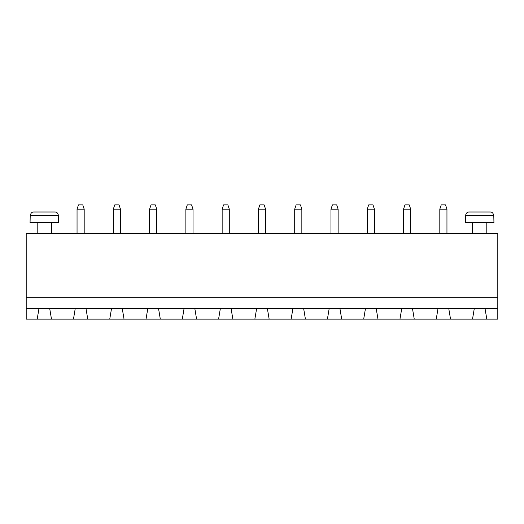<?xml version="1.0" encoding="UTF-8"?>
<svg xmlns="http://www.w3.org/2000/svg" width="524" height="524" viewBox="0 0 524 524"><rect width="100%" height="100%" fill="white"/><g stroke="black" fill="none" stroke-linecap="round" stroke-linejoin="round"><path stroke-width="0.79" d="M497.8 297.704L497.8 233.435L26.2 233.435L26.2 297.704L497.8 297.704L497.8 319.129L486.803 319.129L485.014 308.42L497.8 308.42M26.2 308.42L38.986 308.42L37.197 319.129L26.2 319.129L26.2 297.704M38.986 308.42L485.014 308.42M258.43 209.155L265.57 209.155L264.142 204.871L259.858 204.871L258.43 209.155L258.43 233.435M265.57 209.155L265.57 233.435M301.85 209.155L300.422 204.871L296.132 204.871L294.704 209.155L301.85 209.155L301.85 233.435M294.704 209.155L294.704 233.435M367.259 209.155L374.405 209.155L372.97 204.871L368.686 204.871L367.259 209.155L367.259 233.435M374.405 209.155L374.405 233.435M330.985 209.155L338.124 209.155L336.696 204.871L332.413 204.871L330.985 209.155L330.985 233.435M338.124 209.155L338.124 233.435M486.803 222.726L486.803 233.435M403.539 209.155L410.678 209.155L409.251 204.871L404.967 204.871L403.539 209.155L403.539 233.435M410.678 209.155L410.678 233.435M439.813 209.155L446.952 209.155L445.524 204.871L441.241 204.871L439.813 209.155L439.813 233.435M446.952 209.155L446.952 233.435M185.876 209.155L193.015 209.155L191.588 204.871L187.304 204.871L185.876 209.155L185.876 233.435M193.015 209.155L193.015 233.435M229.296 209.155L227.868 204.871L223.578 204.871L222.15 209.155L229.296 209.155L229.296 233.435M222.15 209.155L222.15 233.435M149.595 209.155L156.742 209.155L155.314 204.871L151.03 204.871L149.595 209.155L149.595 233.435M156.742 209.155L156.742 233.435M77.048 209.155L84.187 209.155L82.759 204.871L78.476 204.871L77.048 209.155L77.048 233.435M84.187 209.155L84.187 233.435M113.322 209.155L120.461 209.155L119.033 204.871L114.749 204.871L113.322 209.155L113.322 233.435M120.461 209.155L120.461 233.435M51.476 222.726L51.476 233.435M37.197 319.129L486.803 319.129M51.476 319.129L49.695 308.42M75.26 308.42L73.471 319.129M87.757 319.129L85.969 308.42M111.533 308.42L109.752 319.129M450.529 319.129L448.741 308.42M474.305 308.42L472.524 319.129M124.031 319.129L122.249 308.42M147.814 308.42L146.026 319.129M414.248 319.129L412.467 308.42M438.031 308.42L436.243 319.129M160.311 319.129L158.523 308.42M184.088 308.42L182.306 319.129M377.974 319.129L376.186 308.42M401.751 308.42L399.969 319.129M196.585 319.129L194.804 308.42M220.368 308.42L218.58 319.129M341.694 319.129L339.912 308.42M365.477 308.42L363.689 319.129M232.866 319.129L231.077 308.42M256.642 308.42L254.861 319.129M305.42 319.129L303.632 308.42M329.196 308.42L327.415 319.129M269.139 319.129L267.358 308.42M292.923 308.42L291.134 319.129M493.942 222.726L465.377 222.726L465.541 215.58C466.065 213.124 467.27 211.932 469.163 212.01L490.156 212.01C492.049 211.932 493.261 213.124 493.785 215.58L493.942 222.726M58.623 222.726L30.058 222.726L30.215 215.58C30.739 213.124 31.951 211.932 33.844 212.01L54.837 212.01C56.73 211.932 57.935 213.124 58.459 215.58L58.623 222.726M493.785 215.58L465.541 215.58M58.459 215.58L30.215 215.58M472.524 233.435L472.524 222.726M37.197 233.435L37.197 222.726"/></g></svg>
